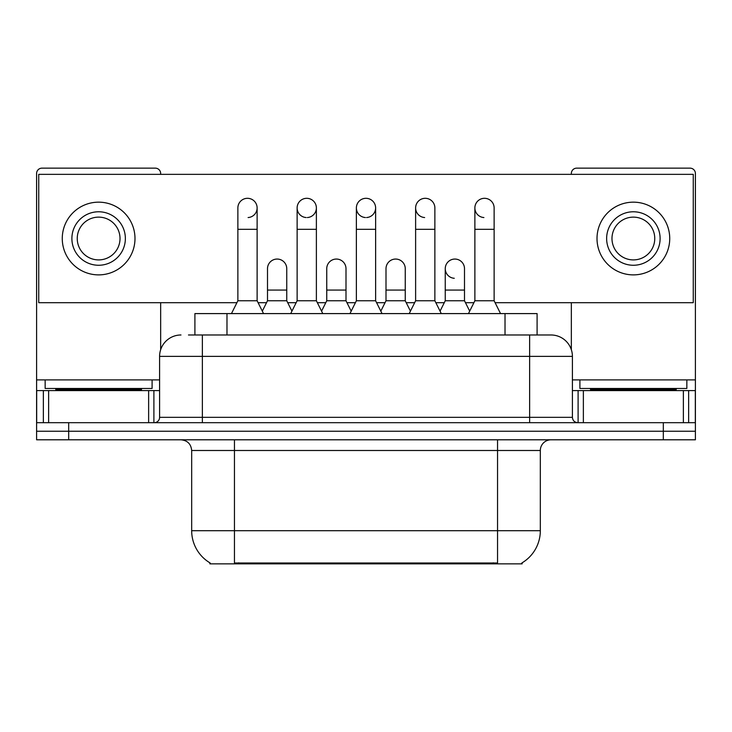 <?xml version="1.0" encoding="UTF-8"?>
<svg xmlns="http://www.w3.org/2000/svg" width="732" height="732" viewBox="0 0 732 732"><rect width="100%" height="100%" fill="white"/><g stroke="black" fill="none" stroke-linecap="round" stroke-linejoin="round"><path stroke-width="1.1" d="M194.904 334.982L194.904 313.598L537.096 313.598L537.096 334.982M522.145 562.798L522.145 563.85L209.855 563.85L209.855 562.798M210.175 562.99A37.433 37.433 0 0 1 191.674 530.7L234.45 530.7L234.45 562.99L497.55 562.99L497.55 530.7L540.326 530.7L540.326 450.491A10.696 10.696 0 0 1 551.022 439.795M191.674 530.7L191.674 450.491C191.043 443.995 187.474 440.426 180.978 439.795M521.824 562.99A37.433 37.433 0 0 0 540.326 530.7M68.68 439.795L695.4 439.795L695.4 431.24L36.6 431.24L36.6 439.795L68.68 439.795L68.68 431.24L36.6 431.24L36.6 390.595L48.632 390.595L48.632 422.684M188.957 334.982L551.022 334.982A21.393 21.393 0 0 1 572.406 356.374L572.406 417.332C572.698 420.552 574.483 422.337 577.758 422.684M188.472 334.982L202.371 334.982L202.371 356.374L159.594 356.374L159.594 417.332A5.344 5.344 0 0 1 154.242 422.684M180.978 334.982A21.393 21.393 0 0 0 159.594 356.374M663.32 439.795L663.32 431.24L695.4 431.24L695.4 390.595L695.4 422.684L36.6 422.684M663.32 422.684L663.32 431.24L68.68 431.24L68.68 422.684M550.693 334.982L543.528 334.982M231.458 313.598L237.873 300.76L257.124 300.76L263.547 313.598M257.124 300.76L257.124 207.934A9.626 9.626 0 0 0 247.498 198.308A9.626 9.626 0 0 1 248.102 198.326M237.873 300.76L237.873 229.317L257.124 229.317M237.873 229.317L237.873 207.934A9.626 9.626 0 0 1 247.498 198.308M262.312 311.137L267.5 300.76L286.752 300.76L291.94 311.137M286.752 300.76L286.752 268.681A9.626 9.626 0 0 0 277.73 259.073A9.626 9.626 0 0 1 286.752 268.681M267.5 300.76L267.5 290.064L286.752 290.064M267.5 290.064L267.5 268.681A9.626 9.626 0 0 1 277.73 259.073M290.705 313.598L297.128 300.76L316.38 300.76L322.794 313.598M316.38 300.76L316.38 207.934A9.626 9.626 0 0 0 306.754 198.308A9.626 9.626 0 0 0 297.128 207.632A9.626 9.626 0 0 0 306.15 217.541M297.128 300.76L297.128 229.317L316.38 229.317M297.128 229.317L297.128 207.934A9.626 9.626 0 0 1 307.358 198.326M349.96 313.598L356.374 300.76L375.626 300.76L382.04 313.598M375.626 300.76L375.626 207.934A9.626 9.626 0 0 0 366 198.308A9.626 9.626 0 0 0 356.383 207.632A9.626 9.626 0 0 0 365.396 217.541M356.374 300.76L356.374 229.317L375.626 229.317M356.374 229.317L356.374 207.934A9.626 9.626 0 0 1 366.604 198.326M409.206 313.598L415.62 300.76L434.872 300.76L441.295 313.598M434.872 300.76L434.872 207.934A9.626 9.626 0 0 0 425.246 198.308A9.626 9.626 0 0 0 415.63 207.632A9.626 9.626 0 0 0 424.642 217.541M415.62 300.76L415.62 229.317L434.872 229.317M415.62 229.317L415.62 207.934A9.626 9.626 0 0 1 425.85 198.326M468.453 313.598L474.876 300.76L494.127 300.76L500.542 313.598M494.127 300.76L494.127 207.934A9.626 9.626 0 0 0 484.502 198.308A9.626 9.626 0 0 0 474.876 207.632A9.626 9.626 0 0 0 483.898 217.541M474.876 300.76L474.876 229.317L494.127 229.317M474.876 229.317L474.876 207.934A9.626 9.626 0 0 1 485.106 198.326M321.568 311.137L326.747 300.76L345.998 300.76L351.186 311.137M345.998 300.76L345.998 268.681A9.626 9.626 0 0 0 336.976 259.073A9.626 9.626 0 0 1 345.998 268.681M326.747 300.76L326.747 290.064L345.998 290.064M326.747 290.064L326.747 268.681A9.626 9.626 0 0 1 336.976 259.073M380.814 311.137L386.002 300.76L405.253 300.76L410.432 311.137M405.253 300.76L405.253 268.681A9.626 9.626 0 0 0 396.232 259.073A9.626 9.626 0 0 1 405.253 268.681M386.002 300.76L386.002 290.064L405.253 290.064M386.002 290.064L386.002 268.681A9.626 9.626 0 0 1 396.232 259.073M440.06 311.137L445.248 300.76L464.5 300.76L469.688 311.137M464.5 300.76L464.5 268.681A9.626 9.626 0 0 0 455.478 259.073A9.626 9.626 0 0 1 464.5 268.681M445.248 300.76L445.248 290.064L464.5 290.064M445.248 290.064L445.248 268.681A9.626 9.626 0 0 1 455.478 259.073M152.1 379.899L45.155 379.899L45.155 388.463L152.1 388.463L152.1 379.899L159.594 379.899M141.413 390.595L141.413 389.525A1.071 1.071 0 0 1 142.475 388.463M141.413 389.525L55.852 389.525A1.071 1.071 0 0 0 54.781 388.463M55.852 389.525L55.852 390.595M686.845 379.899L579.9 379.899L579.9 388.463L686.845 388.463L686.845 379.899L695.4 379.899L695.4 390.595L688.638 390.595L688.638 422.684M676.148 390.595L676.148 389.525A1.071 1.071 0 0 1 677.219 388.463M676.148 389.525L590.587 389.525A1.071 1.071 0 0 0 589.525 388.463M590.587 389.525L590.587 390.595M148.633 422.684L148.633 390.595L48.632 390.595M160.656 174.353L160.656 173.493A5.344 5.344 0 0 0 155.312 168.15L41.944 168.15A5.344 5.344 0 0 0 36.6 173.493L36.6 390.595M160.656 302.691L160.656 349.695M148.633 390.595L159.594 390.595M683.368 422.684L683.368 390.595L583.367 390.595L583.367 422.684M695.4 379.899L695.4 173.493A5.344 5.344 0 0 0 690.056 168.15L576.688 168.15A5.344 5.344 0 0 0 571.344 173.493L571.344 174.353M571.344 302.691L571.344 349.695M572.406 390.595L583.367 390.595M683.368 390.595L688.638 390.595M454.874 259.055A9.626 9.626 0 0 0 445.257 268.379A9.626 9.626 0 0 0 454.27 278.288M366.604 217.541A9.626 9.626 0 0 0 375.626 207.934M495.088 302.691L693.259 302.691L693.259 174.353L38.741 174.353L38.741 302.691L236.912 302.691M258.085 302.691L266.54 302.691M287.713 302.691L296.167 302.691M317.34 302.691L325.786 302.691M346.959 302.691L355.413 302.691M376.587 302.691L385.041 302.691M406.214 302.691L414.66 302.691M435.833 302.691L444.287 302.691M465.461 302.691L473.915 302.691M248.102 217.541A9.626 9.626 0 0 0 257.124 207.934M307.358 217.541A9.626 9.626 0 0 0 316.38 207.934M98.628 211.777A26.736 26.736 0 0 0 71.892 238.522A26.736 26.736 0 0 0 98.628 265.258A26.736 26.736 0 0 0 125.364 238.522A26.736 26.736 0 0 0 98.628 211.777M98.628 217.13A21.393 21.393 0 0 0 77.244 238.522A21.393 21.393 0 0 0 98.628 259.906A21.393 21.393 0 0 0 120.021 238.522A21.393 21.393 0 0 0 98.628 217.13M98.628 274.884A36.362 36.362 0 0 0 134.99 238.522A36.362 36.362 0 0 0 98.628 202.16A36.362 36.362 0 0 0 62.266 238.522A36.362 36.362 0 0 0 98.628 274.884M633.372 211.777A26.736 26.736 0 0 0 606.636 238.522A26.736 26.736 0 0 0 633.372 265.258A26.736 26.736 0 0 0 660.108 238.522A26.736 26.736 0 0 0 633.372 211.777M633.372 217.13A21.393 21.393 0 0 0 611.979 238.522A21.393 21.393 0 0 0 633.372 259.906A21.393 21.393 0 0 0 654.756 238.522A21.393 21.393 0 0 0 633.372 217.13M633.372 274.884A36.362 36.362 0 0 0 669.734 238.522A36.362 36.362 0 0 0 633.372 202.16A36.362 36.362 0 0 0 597.01 238.522A36.362 36.362 0 0 0 633.372 274.884M493.267 563.85L493.267 562.798M238.733 563.85L238.733 562.798M226.984 334.982L226.984 313.598M505.016 334.982L505.016 313.598M497.55 439.795L497.55 450.491L191.674 450.491M540.326 450.491L497.55 450.491L497.55 530.7L234.45 530.7L234.45 439.795M202.371 422.684L202.371 417.332L572.406 417.332M159.594 417.332L202.371 417.332L202.371 356.374L529.629 356.374L529.629 422.684M572.406 356.374L529.629 356.374L529.629 334.982M45.155 379.899L36.6 379.899M153.894 390.595L153.894 422.684M36.682 390.595L36.682 422.684M43.362 422.684L43.362 390.595M579.9 379.899L572.406 379.899M695.318 422.684L695.318 390.595M578.106 422.684L578.106 390.595"/></g></svg>
